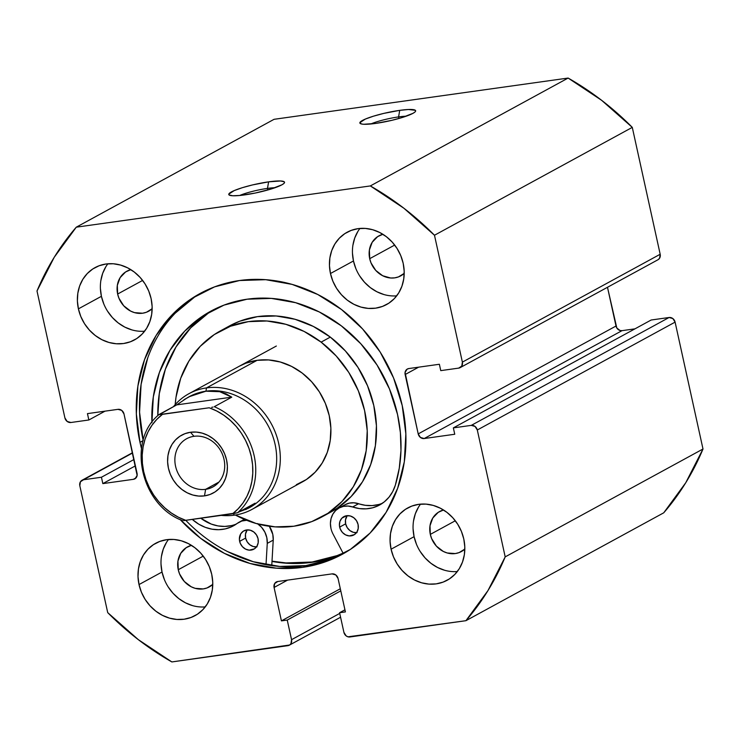 <?xml version="1.0" encoding="UTF-8"?>
<svg xmlns="http://www.w3.org/2000/svg" width="740" height="740" viewBox="0 0 740 740"><rect width="100%" height="100%" fill="white"/><g stroke="black" fill="none" stroke-linecap="round" stroke-linejoin="round"><path stroke-width="1.11" d="M398.582 116.911A23.06 3.46 -12.4 0 0 370.721 123.996A23.06 3.46 167.6 0 1 398.582 116.911L398.934 118.483L398.582 116.911A23.06 3.46 167.6 0 1 406.204 116.199A23.06 3.46 -12.4 0 0 398.582 116.911L399.72 110.353L398.582 116.911M375.8 123.395A28.555 4.274 167.6 0 1 360.334 123.571A28.555 4.274 167.6 0 1 370.731 117.059A28.555 4.274 167.6 0 1 399.72 110.353L383.699 113.414L373.441 116.189L365.366 119.066L359.89 122.637L361.481 123.987L363.812 124.265L375.8 123.395L391.821 120.333L402.07 117.558L412.966 113.34L414.816 112.138L415.621 111.111L415.362 110.306L408.452 109.492L399.72 110.353A28.555 4.274 167.6 0 1 415.464 111.444A28.555 4.274 167.6 0 1 375.8 123.395M267.482 188.404A23.06 3.46 -12.4 0 0 239.621 195.499A23.06 3.46 167.6 0 1 267.482 188.404L267.825 189.986L267.482 188.404A23.06 3.46 167.6 0 1 275.104 187.692A23.06 3.46 -12.4 0 0 267.482 188.404L268.611 181.846L267.482 188.404M244.69 194.898A28.555 4.274 167.6 0 1 229.233 195.064A28.555 4.274 167.6 0 1 239.631 188.561A28.555 4.274 167.6 0 1 268.611 181.846L252.599 184.908L242.341 187.683L234.266 190.569L228.79 194.13L229.049 194.935L232.702 195.758L240.01 195.462L255.254 193.047L270.97 189.052L281.857 184.834L283.707 183.631L284.521 182.604L284.262 181.809L280.608 180.986L268.611 181.846A28.555 4.274 167.6 0 1 284.354 182.947A28.555 4.274 167.6 0 1 244.69 194.898M139.98 442.326A148.518 130.518 61.4 0 1 199.994 293.549A148.518 130.518 61.4 0 1 402.218 405.548L393.55 377.918L380.175 352.064L362.6 328.967L341.519 309.524L317.728 294.474L292.143 284.401L265.752 279.692L239.566 280.525L214.591 286.861L191.79 298.479L172.031 314.907L156.085 335.525L144.559 359.548L137.89 386.039L136.345 413.993L139.98 442.326L141.47 448.523A148.518 130.518 61.4 0 1 139.98 442.326L143.079 440.633L139.98 442.326M201.604 292.679A148.518 130.518 -118.6 0 0 143.153 440.374M413.077 528.813L414.086 536.666L391.081 549.21A41.181 36.186 61.4 0 1 407.721 507.954A41.181 36.186 61.4 0 1 463.795 539.016L461.39 531.348L457.681 524.179L452.806 517.778L446.96 512.385L440.365 508.214L433.27 505.42L425.953 504.116L418.692 504.347L411.773 506.105L405.446 509.324L399.97 513.884L395.549 519.6L392.348 526.26L390.507 533.605L390.072 541.356L391.081 549.21L393.486 556.869L397.195 564.037L402.07 570.438L407.916 575.831L414.511 580.003L421.606 582.796L428.923 584.11L436.184 583.879L443.103 582.112L449.43 578.893L454.906 574.342L459.327 568.625L462.519 561.965L464.368 554.621L464.803 546.869L463.795 539.016A41.181 36.186 61.4 0 1 447.154 580.262A41.181 36.186 61.4 0 1 391.081 549.21L414.086 536.666A41.181 36.186 -118.6 0 0 457.32 571.539M161.015 564.158L162.023 572.02L139.018 584.563A41.181 36.186 61.4 0 1 155.659 543.308A41.181 36.186 61.4 0 1 211.733 574.36L209.328 566.701L205.618 559.533L200.744 553.132L194.898 547.739L188.302 543.567L181.208 540.774L173.891 539.469L166.63 539.701L159.71 541.458L153.383 544.677L147.907 549.228L143.486 554.954L140.295 561.614L138.445 568.958L138.01 576.701L139.018 584.563L141.423 592.222L145.133 599.391L150.007 605.792L155.853 611.185L162.449 615.356L169.543 618.15L176.86 619.454L184.121 619.223L191.04 617.465L197.367 614.246L202.843 609.695L207.265 603.97L210.465 597.31L212.306 589.965L212.741 582.223L211.733 574.36A41.181 36.186 61.4 0 1 195.092 615.615A41.181 36.186 61.4 0 1 139.018 584.563L162.023 572.02A41.181 36.186 -118.6 0 0 205.258 606.893M352.462 253.108L353.47 260.97L330.466 273.513A41.181 36.186 61.4 0 1 347.106 232.258A41.181 36.186 61.4 0 1 403.18 263.311L400.775 255.651L397.065 248.483L392.191 242.082L386.345 236.689L379.75 232.517L372.655 229.724L365.338 228.419L358.077 228.651L351.158 230.408L344.831 233.627L339.355 238.178L334.933 243.895L331.733 250.555L329.883 257.909L329.457 265.651L330.466 273.513L332.871 281.172L336.58 288.341L341.445 294.742L347.291 300.135L353.896 304.307L360.981 307.1L368.307 308.404L375.559 308.173L382.488 306.416L388.815 303.197L394.291 298.646L398.712 292.92L401.903 286.26L403.753 278.915L404.179 271.173L403.18 263.311A41.181 36.186 61.4 0 1 386.539 304.565A41.181 36.186 61.4 0 1 330.466 273.513L353.47 260.97A41.181 36.186 -118.6 0 0 396.696 295.843M100.4 288.461L101.408 296.315L78.403 308.858A41.181 36.186 61.4 0 1 95.044 267.612A41.181 36.186 61.4 0 1 151.117 298.664L148.712 291.005L145.003 283.836L140.128 277.435L134.282 272.043L127.687 267.871L120.592 265.077L113.275 263.764L106.014 263.995L99.095 265.762L92.768 268.981L87.292 273.532L82.871 279.248L79.67 285.908L77.83 293.253L77.395 301.004L78.403 308.858L80.808 316.526L84.517 323.695L89.392 330.096L95.238 335.488L101.833 339.66L108.928 342.454L116.245 343.758L123.506 343.526L130.425 341.769L136.752 338.55L142.228 333.99L146.649 328.273L149.841 321.613L151.691 314.269L152.126 306.517L151.117 298.664A41.181 36.186 61.4 0 1 134.477 339.919A41.181 36.186 61.4 0 1 78.403 308.858L101.408 296.315A41.181 36.186 -118.6 0 0 144.642 331.196M117.642 294.039L142.626 280.423L117.642 294.039A22.783 20.026 61.4 0 1 126.854 271.219A22.783 20.026 61.4 0 1 130.823 269.637L125.597 271.969L120.111 277.657L117.327 285.409L117.642 294.039A22.783 20.026 61.4 0 0 148.666 311.226A22.783 20.026 61.4 0 0 152.144 308.737L146.428 312.252L142.598 313.224L134.532 312.632L130.61 311.078L123.719 305.786L118.974 298.276L117.642 294.039M369.704 258.686L394.679 245.07L369.704 258.686A22.783 20.026 61.4 0 1 378.908 235.866A22.783 20.026 61.4 0 1 382.885 234.284L377.65 236.624L372.174 242.304L369.38 250.055L369.704 258.686A22.783 20.026 61.4 0 0 400.729 275.872A22.783 20.026 61.4 0 0 404.207 273.384L398.49 276.899L394.661 277.87L390.637 278L382.663 275.733L375.781 270.442L371.036 262.931L369.704 258.686M178.257 569.735L203.241 556.119L178.257 569.735A22.783 20.026 61.4 0 1 187.47 546.916A22.783 20.026 61.4 0 1 191.438 545.334L186.212 547.674L180.727 553.354L177.942 561.105L178.257 569.735A22.783 20.026 61.4 0 0 209.281 586.922A22.783 20.026 61.4 0 0 212.759 584.434L207.043 587.949L203.213 588.92L195.147 588.328L191.225 586.783L184.334 581.492L179.589 573.981L178.257 569.735M430.319 534.391L455.304 520.766L430.319 534.391A22.783 20.026 61.4 0 1 439.532 511.562A22.783 20.026 61.4 0 1 443.5 509.99L438.265 512.321L432.789 518L430.005 525.751L430.319 534.391A22.783 20.026 61.4 0 0 461.344 551.568A22.783 20.026 61.4 0 0 464.822 549.089L459.105 552.595L455.276 553.566L447.21 552.974L443.288 551.429L436.397 546.139L431.651 538.627L430.319 534.391M134.874 478.817L134.837 478.845A5.495 4.829 61.4 0 0 137.057 473.341L123.996 413.965A5.495 4.829 61.4 0 0 117.984 409.34L87.45 413.623L88.846 419.987L105.034 411.153L88.846 419.987L70.91 422.503A5.495 4.829 61.4 0 1 64.898 417.878L37 290.996A280.016 246.087 61.4 0 1 76.275 227.18L274.078 119.306L568.135 78.061L370.333 185.934L76.275 227.18L370.333 185.934L403.864 208.218L434.482 235.246L462.38 362.128L461.779 366.078L458.698 368.113L440.763 370.629L439.366 364.265L408.822 368.548L407.055 369.214L405.067 372.451L418.202 433.908L420.44 437.46L424.214 438.533L454.749 434.25L453.352 427.887L471.288 425.371L475.052 426.444L477.3 429.996L505.198 556.878L487.947 590.622L465.923 620.693L347.966 636.816L346.144 635.891L343.906 632.339L339.586 612.72L345.404 611.906L338.06 578.504L335.821 574.952L332.047 573.889L277.759 581.501L274.67 583.536L274.078 587.477L281.422 620.879L287.24 620.065L291.551 639.684L290.959 643.634L289.636 645.002L171.865 661.939L138.334 639.656L107.716 612.627L79.818 485.745L80.41 481.796L83.5 479.76L101.436 477.245L102.832 483.609L133.376 479.326L135.143 478.66L137.131 475.422L123.996 413.965L121.758 410.413L117.984 409.34L87.45 413.623L88.846 419.987L70.91 422.503L67.136 421.43L64.898 417.878L37 290.996L54.251 257.252L76.275 227.18L274.078 119.306L568.135 78.061L601.666 100.344L632.284 127.373L660.182 254.255L659.59 258.204L658.267 259.574M180.236 519.61L200.679 538.35L224.47 553.4L250.055 563.473L276.446 568.181L302.632 567.349L327.607 561.013L350.409 549.395L370.167 532.966L386.114 512.348L397.639 488.326L404.308 461.834L405.853 433.881L402.218 405.548A148.518 130.518 61.4 0 1 342.204 554.325A148.518 130.518 61.4 0 1 180.236 519.61M134.837 478.845A5.495 4.829 61.4 0 1 133.376 479.326L136.031 477.874L133.376 479.326L102.832 483.609L101.436 477.245L83.5 479.76A5.495 4.829 61.4 0 0 82.038 480.241A5.495 4.829 61.4 0 0 79.818 485.745L107.716 612.627A280.016 246.087 61.4 0 0 171.865 661.939L287.869 645.668A5.495 4.829 61.4 0 0 289.331 645.188A5.495 4.829 61.4 0 0 291.551 639.684L339.734 613.404L291.551 639.684L287.24 620.065L281.422 620.879L274.078 587.477A5.495 4.829 61.4 0 1 276.298 581.982A5.495 4.829 61.4 0 1 277.759 581.501L332.047 573.889A5.495 4.829 61.4 0 1 338.06 578.504L345.404 611.906L339.586 612.72L343.906 632.339A5.495 4.829 61.4 0 0 349.918 636.964L465.923 620.693A280.016 246.087 61.4 0 0 505.198 556.878L703 449.004L685.749 482.748L663.725 512.82A280.016 246.087 -118.6 0 0 703 449.004L675.102 322.122L477.3 429.996L675.102 322.122L703 449.004L505.198 556.878L477.3 429.996A5.495 4.829 61.4 0 0 471.288 425.371L669.09 317.497L672.864 318.57L675.102 322.122A5.495 4.829 -118.6 0 0 669.09 317.497L651.154 320.013L453.352 427.887L651.154 320.013L669.09 317.497L471.288 425.371L453.352 427.887L454.749 434.25L424.214 438.533A5.495 4.829 61.4 0 1 418.202 433.908L616.004 326.035L607.485 287.286L616.818 328.014L620.074 330.521L622.016 330.66L634.966 328.847L622.016 330.66L424.214 438.533L622.016 330.66A5.495 4.829 -118.6 0 1 616.004 326.035L418.202 433.908L405.141 374.532L418.637 367.17L405.141 374.532A5.495 4.829 61.4 0 1 407.361 369.029A5.495 4.829 61.4 0 1 408.822 368.548L439.366 364.265L440.763 370.629L458.698 368.113A5.495 4.829 61.4 0 0 460.16 367.632L657.962 259.759A5.495 4.829 -118.6 0 0 660.182 254.255L462.38 362.128L434.482 235.246L632.284 127.373L660.182 254.255L462.38 362.128A5.495 4.829 61.4 0 1 460.16 367.632M465.923 620.693L663.725 512.82L465.923 620.693M105.866 266.705L102.675 273.365L100.825 280.71M107.883 263.792A41.181 36.186 -118.6 0 0 101.408 296.315L103.813 303.974M107.522 311.151L112.388 317.553L118.233 322.945L124.829 327.117L131.924 329.911M357.929 231.352L354.738 238.012L352.887 245.365M359.945 228.438A41.181 36.186 -118.6 0 0 353.47 260.97L355.866 268.629M359.575 275.798L364.45 282.199L370.296 287.592L376.891 291.764L383.986 294.557M166.491 542.402L163.29 549.062L161.44 556.415M168.498 539.488A41.181 36.186 -118.6 0 0 162.023 572.02L164.428 579.679M168.137 586.848L173.003 593.249L178.849 598.641L185.444 602.813L192.539 605.607M418.544 507.057L415.353 513.717L413.503 521.062M420.561 504.134A41.181 36.186 -118.6 0 0 414.086 536.666L416.49 544.326M420.2 551.494L425.065 557.895L430.911 563.288L437.507 567.46L444.601 570.253M102.832 483.609L135.401 465.849L102.832 483.609M101.436 477.245L134.005 459.485L101.436 477.245M83.5 479.76L132.58 452.991L83.5 479.76M287.24 620.065L340.779 590.871L287.24 620.065M281.422 620.879L340.317 588.763L281.422 620.879M274.078 587.477L287.564 580.123L274.078 587.477M339.586 612.72L344.942 609.806L339.586 612.72M185.814 520.368A148.518 130.518 -118.6 0 0 343.813 553.437M195.008 296.721L175.251 313.15M147.778 357.79L141.109 384.291L139.564 412.236L143.199 440.568M227.689 551.642L253.274 561.716L279.664 566.433L305.851 565.601L330.826 559.255M343.184 553.381L336.802 555.99L311.827 562.335L285.64 563.168L271.996 561.429A148.518 130.518 61.4 0 0 343.175 553.381M370.333 185.934A280.016 246.087 61.4 0 1 434.482 235.246L632.284 127.373A280.016 246.087 -118.6 0 0 568.135 78.061L370.333 185.934M296.315 484.691L306.416 479.502L315.157 472.185L322.205 463.018L327.293 452.344L330.216 440.578L330.873 428.173L329.226 415.603L325.35 403.356L319.384 391.895L311.568 381.674L302.197 373.071A65.888 57.905 61.4 0 1 302.642 481.777L252.044 509.379A65.888 57.905 61.4 0 1 234.488 515.151A65.888 57.905 -118.6 0 0 278.666 443.371A65.888 57.905 -118.6 0 0 206.506 387.908L205.942 391.192A63.141 55.491 61.4 0 1 272.413 435.185A63.141 55.491 61.4 0 1 248.844 507.982M220.363 330.91A105.968 93.129 61.4 0 0 175.186 404.641L176.018 397.177L180.717 378.251L188.894 361.083L200.235 346.329L214.295 334.563L230.538 326.229L248.344 321.65L267.02 320.993L285.853 324.305L304.112 331.437L321.114 342.13L330.318 337.107A105.968 93.129 -118.6 0 0 229.567 325.887L220.363 330.91A105.968 93.129 61.4 0 1 321.114 342.13A105.968 93.129 61.4 0 1 321.835 516.964A105.968 93.129 61.4 0 1 235.385 515.021L256.345 523.568L275.178 526.88L293.854 526.223L311.66 521.645L327.903 513.31L341.963 501.544L353.295 486.791L361.481 469.623L366.18 450.697L367.234 430.745L364.589 410.534L358.354 390.831L348.762 372.405L336.191 355.959L321.114 342.13L330.318 337.107L313.316 326.423L295.047 319.282L276.214 315.98L257.538 316.627L239.742 321.206L229.197 326.09M343.055 553.132A148.24 130.277 61.4 0 1 272.015 561.16L286.01 562.927L312.132 562.021L337.042 555.611L343.055 553.132M330.651 512.163L337.098 508.297L351.158 496.522L362.498 481.768L370.675 464.6L375.384 445.684L376.429 425.731L373.793 405.511L367.549 385.818L357.966 367.392L345.386 350.945L330.318 337.107A105.968 93.129 -118.6 0 1 331.03 511.951L321.835 516.964M239.557 366.096A65.888 57.905 61.4 0 1 302.197 373.071L291.625 366.42L280.266 361.99L268.565 359.936L256.947 360.334L245.883 363.183L239.325 366.217M193.972 436.313A27.454 24.124 -118.6 0 0 175.556 466.219A27.454 24.124 -118.6 0 0 205.628 489.334L204.49 495.883A32.939 28.953 61.4 0 1 168.415 468.152A32.939 28.953 61.4 0 1 190.504 432.262L193.972 436.313A27.454 24.124 61.4 0 1 222.796 455.248A27.454 24.124 61.4 0 1 212.944 486.92A27.454 24.124 61.4 0 1 205.628 489.334A27.454 24.124 61.4 0 1 176.795 470.39A27.454 24.124 61.4 0 1 186.656 438.718A27.454 24.124 61.4 0 1 193.972 436.313L190.504 432.262L184.963 433.668L179.903 436.249L175.519 439.893L171.985 444.463L169.432 449.791L167.952 455.674L167.61 461.871L168.415 468.152L170.339 474.285L173.299 480.02L177.202 485.144L181.874 489.454L187.155 492.794L192.826 495.023L198.681 496.068L204.49 495.883L210.031 494.477L215.09 491.906L219.475 488.261L223.008 483.683L225.561 478.355L227.041 472.481L227.383 466.283L226.579 459.993L224.655 453.87L221.686 448.135L217.791 443.01L213.12 438.7L207.838 435.361L202.168 433.122L196.313 432.077L190.504 432.262A32.939 28.953 61.4 0 1 226.579 459.993A32.939 28.953 61.4 0 1 204.49 495.883L205.628 489.334L218.929 482.073L205.628 489.334A27.454 24.124 -118.6 0 0 224.035 459.42A27.454 24.124 -118.6 0 0 193.972 436.313M233.248 513.708L234.488 515.151A65.888 57.905 61.4 0 1 221.316 515.391A65.888 57.905 -118.6 0 0 234.488 515.151L233.248 513.708M188.506 397.065A63.141 55.491 61.4 0 1 205.942 391.192L206.506 387.908A65.888 57.905 -118.6 0 0 173.475 406.649A65.888 57.905 61.4 0 1 188.95 393.689A65.888 57.905 61.4 0 1 206.506 387.908L257.113 360.315L206.506 387.908A65.888 57.905 61.4 0 1 275.696 433.363A65.888 57.905 61.4 0 1 252.044 509.379M248.242 508.325L249.574 507.594A63.141 55.491 -118.6 0 0 272.246 434.741A63.141 55.491 -118.6 0 0 205.942 391.192L219.743 391.691L231.768 397.158L214.286 406.695A63.141 55.491 61.4 0 1 254.162 455.757A63.141 55.491 61.4 0 1 237.605 512.727L255.078 503.2L248.242 508.325L239.251 511.83M245.671 509.592L250.86 506.734L255.078 503.2L237.605 512.727L232.508 513.819A60.948 53.558 61.4 0 0 251.304 456.534A60.948 53.558 61.4 0 0 209.189 407.777L162.486 414.335A60.948 53.558 61.4 0 0 143.69 471.621A60.948 53.558 61.4 0 0 185.805 520.368L178.358 517.195L171.282 512.977L164.733 507.807L158.822 501.776L153.67 494.995L149.378 487.614L146.03 479.77L143.69 471.621L142.413 463.323L142.21 455.035L143.097 446.932L145.049 439.162L148.037 431.873L151.996 425.232L156.843 419.339L162.486 414.335L159.23 414.418L176.712 404.882L159.359 414.594L209.189 407.777L216.635 410.95L223.711 415.168L230.26 420.348L236.171 426.379L241.323 433.15L245.615 440.531L248.964 448.375L251.304 456.534L252.581 464.831L252.784 473.11L251.896 481.222L249.944 488.992L246.957 496.272L242.998 502.923L238.15 508.815L232.508 513.819L183.603 520.618L237.605 512.727A63.141 55.491 -118.6 0 0 254.162 455.757A63.141 55.491 -118.6 0 0 214.286 406.695L231.768 397.158L226.033 393.819L219.743 391.691L213.009 390.812L205.942 391.192A63.141 55.491 -118.6 0 0 189.116 396.723L205.942 391.192L198.653 392.82L191.272 395.687L183.918 399.73M176.712 404.882L231.768 397.158L176.712 404.882L187.775 397.454M211.686 407.37L213 407.093L211.686 407.37M357.078 532.596L353.378 532.337L349.909 530.58L347.19 527.592L345.636 523.837A10.434 9.167 -118.6 0 1 347.217 515.66L345.488 519.887L345.636 523.837L339.66 527.102A10.434 9.167 61.4 0 1 343.869 516.631A10.434 9.167 61.4 0 1 358.068 524.475L356.514 520.729L353.794 517.741L350.325 515.984L346.635 515.715L341.889 518.148L339.965 521.284L339.401 525.113L340.271 529.035L342.444 532.476L345.608 534.89L349.252 535.927L354.451 534.595L356.948 531.986L358.225 528.434L358.068 524.475A10.434 9.167 61.4 0 1 353.859 534.946A10.434 9.167 61.4 0 1 339.66 527.102L345.636 523.837A10.434 9.167 -118.6 0 0 356.495 532.661M257.058 546.832L253.367 546.573L249.898 544.816L247.179 541.828L245.625 538.073A10.434 9.167 -118.6 0 1 247.197 529.896L245.467 534.123L245.625 538.073L239.64 541.338A10.434 9.167 61.4 0 1 243.849 530.867A10.434 9.167 61.4 0 1 258.057 538.711L256.502 534.965L253.783 531.977L250.305 530.219L246.614 529.951L243.266 531.218L240.759 533.827L239.381 539.349L240.25 543.271L242.433 546.712L245.588 549.126L249.241 550.162L254.431 548.83L256.937 546.222L258.204 542.67L258.057 538.711A10.434 9.167 61.4 0 1 253.839 549.182A10.434 9.167 61.4 0 1 239.64 541.338L245.625 538.073A10.434 9.167 -118.6 0 0 256.475 546.897M151.913 422.364A137.233 120.602 61.4 0 1 210.724 311.207A137.233 120.602 61.4 0 1 397.528 414.456A137.233 120.602 61.4 0 1 395.336 485.19A40.626 35.705 61.4 0 1 379.583 505.022A40.626 35.705 61.4 0 1 352.619 506.974L348.004 506.049L343.443 506.363L339.216 507.908L335.608 510.582L332.834 514.207L331.067 518.564L330.419 523.374L330.937 528.341A20.313 17.853 61.4 0 0 333.019 534.012L343.341 553.677L333.019 534.012A20.313 17.853 61.4 0 1 330.937 528.341A20.313 17.853 61.4 0 1 339.133 507.954A20.313 17.853 61.4 0 1 352.619 506.974L358.595 503.718A40.626 35.705 -118.6 0 0 382.488 503.228M213.74 309.625A137.233 120.602 -118.6 0 0 157.805 415.695L159.285 393.652L165.399 369.158L176.018 346.94L190.717 327.848L208.939 312.622M271.756 565.601L273.236 540.107L267.26 543.373L266.021 564.685L267.26 543.373L273.236 540.107A20.313 17.853 -118.6 0 0 269.314 526.27L272.801 534.409L273.236 540.107L271.756 565.601M246.957 520.248L241.804 521.034L237.235 523.402A40.626 35.705 61.4 0 1 233.47 525.816A40.626 35.705 61.4 0 1 192.345 519.452L198.857 524.235L205.267 527.333L211.973 529.174L218.753 529.692L225.367 528.878L231.602 526.76L237.235 523.402A20.313 17.853 61.4 0 1 239.122 522.19A20.313 17.853 61.4 0 1 246.54 520.248M258.01 524.022A20.313 17.853 61.4 0 1 267.26 543.373L266.816 537.675L264.883 532.171L261.618 527.324L257.298 523.532M231.343 525.613L224.729 526.427L217.958 525.909L211.251 524.068L200.836 518.259A40.626 35.705 -118.6 0 0 236.375 524.022M151.922 422.753L153.31 396.918L159.424 372.414L170.034 350.196L184.732 331.113L202.954 315.887L224.007 305.111L247.068 299.21L271.256 298.387L295.649 302.697L319.292 311.956L341.297 325.822L360.805 343.758L377.076 365.07L389.471 388.935L397.528 414.456L400.377 432.484L400.969 450.503L399.276 468.18L395.336 485.19L392.727 491.554L389.009 497.169L384.319 501.849L378.815 505.42L372.683 507.788L366.115 508.843L359.353 508.574L352.619 506.974L358.595 503.718A20.313 17.853 -118.6 0 0 345.118 504.689L339.133 507.954M345.201 504.652L349.419 503.108L353.979 502.793L365.338 505.309L372.1 505.587L378.658 504.523M199.994 293.549L200.522 293.262M289.377 645.16L340.576 617.234M82.094 480.214L132.516 452.714M342.204 554.325L342.713 554.047M188.95 393.689L276.353 346.024M182.484 520.599C140.739 505.374 126.355 440.494 159.156 414.465M210.724 311.207L211.215 310.939M239.122 522.19L245.097 518.925"/></g></svg>
